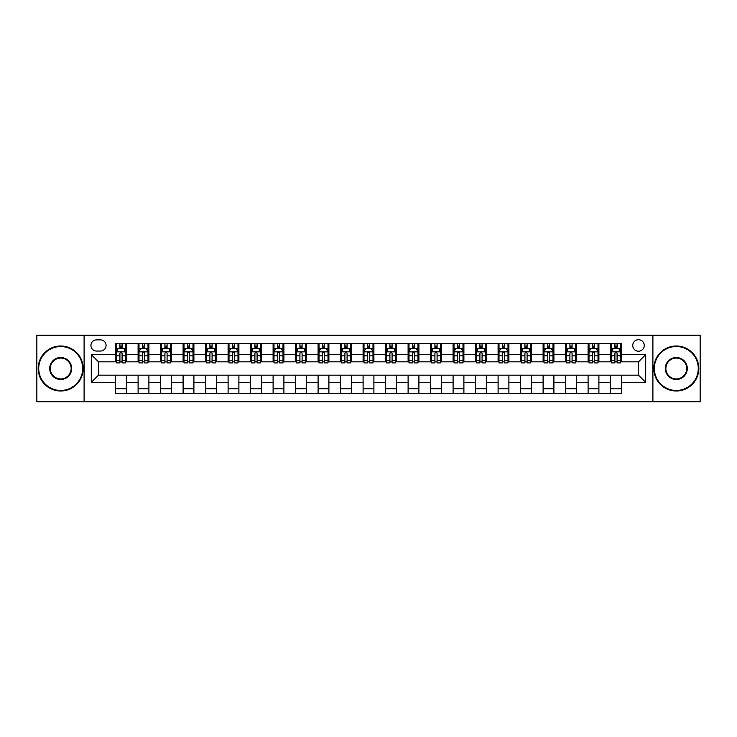 <?xml version="1.0" encoding="UTF-8"?>
<svg xmlns="http://www.w3.org/2000/svg" width="737" height="737" viewBox="0 0 737 737"><rect width="100%" height="100%" fill="white"/><g stroke="black" fill="none" stroke-linecap="round" stroke-linejoin="round"><path stroke-width="1.11" d="M638.5 339.702A5.758 5.758 0 0 0 632.742 345.46A5.758 5.758 0 0 0 638.5 351.217A5.758 5.758 0 0 0 644.258 345.46A5.758 5.758 0 0 0 638.5 339.702M652.899 401.803L700.15 401.803L700.15 335.197L652.899 335.197L652.899 401.803L84.101 401.803L84.101 335.197L36.85 335.197L36.85 401.803L84.101 401.803M96.519 351.042L100.481 351.042A5.583 5.583 0 0 0 106.064 345.46A5.583 5.583 0 0 0 100.481 339.877L96.519 339.877A5.583 5.583 0 0 0 90.937 345.46A5.583 5.583 0 0 0 96.519 351.042M652.899 335.197L84.101 335.197M115.598 382.356L91.296 382.356L91.296 354.644L115.598 354.644L115.598 361.839L98.5 361.839L98.5 375.161L115.598 375.161L115.598 393.254L621.402 393.254L621.402 375.161L638.5 375.161L638.5 361.839L621.402 361.839L621.402 354.644L645.704 354.644L645.704 382.356L621.402 382.356M621.402 354.644L621.402 343.746L115.598 343.746L115.598 354.644M610.604 343.746L610.604 361.839L611.498 361.839M614.916 361.839L617.081 361.839M620.499 361.839L621.402 361.839M610.604 361.839L598.002 361.839M588.098 343.746L588.098 361.839L589.001 361.839M592.419 361.839L594.584 361.839M588.098 361.839L575.496 361.839M565.601 343.746L565.601 361.839L566.504 361.839M569.922 361.839L572.078 361.839M565.601 361.839L552.999 361.839M543.105 343.746L543.105 361.839L543.998 361.839M547.416 361.839L549.581 361.839M543.105 361.839L530.502 361.839M520.598 343.746L520.598 361.839L521.501 361.839M524.919 361.839L527.084 361.839M520.598 361.839L507.996 361.839M498.101 343.746L498.101 361.839L499.004 361.839M502.422 361.839L504.578 361.839M498.101 361.839L485.499 361.839M475.605 343.746L475.605 361.839L476.498 361.839M479.916 361.839L482.081 361.839M475.605 361.839L463.002 361.839M453.098 343.746L453.098 361.839L454.001 361.839M457.419 361.839L459.584 361.839M453.098 361.839L440.496 361.839M430.601 343.746L430.601 361.839L431.504 361.839M434.922 361.839L437.078 361.839M430.601 361.839L417.999 361.839M408.105 343.746L408.105 361.839L408.998 361.839M412.416 361.839L414.581 361.839M408.105 361.839L395.502 361.839M385.598 343.746L385.598 361.839L386.501 361.839M389.919 361.839L392.084 361.839M385.598 361.839L372.996 361.839M363.101 343.746L363.101 361.839L364.004 361.839M367.422 361.839L369.578 361.839M363.101 361.839L350.499 361.839M340.605 343.746L340.605 361.839L341.498 361.839M344.916 361.839L347.081 361.839M340.605 361.839L328.002 361.839M318.098 343.746L318.098 361.839L319.001 361.839M322.419 361.839L324.584 361.839M318.098 361.839L305.496 361.839M295.601 343.746L295.601 361.839L296.504 361.839M299.922 361.839L302.078 361.839M295.601 361.839L282.999 361.839M273.105 343.746L273.105 361.839L273.998 361.839M277.416 361.839L279.581 361.839M273.105 361.839L260.502 361.839M250.598 343.746L250.598 361.839L251.501 361.839M254.919 361.839L257.084 361.839M250.598 361.839L237.996 361.839M228.101 343.746L228.101 361.839L229.004 361.839M232.422 361.839L234.578 361.839M228.101 361.839L215.499 361.839M205.605 343.746L205.605 361.839L206.498 361.839M209.916 361.839L212.081 361.839M205.605 361.839L193.002 361.839M183.098 343.746L183.098 361.839L184.001 361.839M187.419 361.839L189.584 361.839M183.098 361.839L170.496 361.839M160.602 343.746L160.602 361.839L161.504 361.839M164.922 361.839L167.078 361.839M160.602 361.839L147.999 361.839M138.105 343.746L138.105 361.839L138.998 361.839M142.416 361.839L144.581 361.839M138.105 361.839L125.502 361.839M115.598 361.839L116.501 361.839M119.919 361.839L122.084 361.839M115.598 375.161L126.395 375.161L126.395 393.254M621.402 375.161L126.395 375.161M126.395 343.746L126.395 361.839M115.598 348.251L116.501 348.251M119.919 348.251L122.084 348.251M125.502 348.251L126.395 348.251M115.598 388.749L126.395 388.749M138.105 375.161L138.105 393.254M148.902 343.746L148.902 361.839M138.105 348.251L138.998 348.251M142.416 348.251L144.581 348.251M147.999 348.251L148.902 348.251M148.902 375.161L148.902 393.254M138.105 388.749L148.902 388.749M160.602 375.161L160.602 393.254M171.399 375.161L171.399 393.254M160.602 388.749L171.399 388.749M171.399 343.746L171.399 361.839M160.602 348.251L161.504 348.251M164.922 348.251L167.078 348.251M170.496 348.251L171.399 348.251M183.098 375.161L183.098 393.254M193.895 375.161L193.895 393.254M183.098 388.749L193.895 388.749M193.895 343.746L193.895 361.839M183.098 348.251L184.001 348.251M187.419 348.251L189.584 348.251M193.002 348.251L193.895 348.251M205.605 375.161L205.605 393.254M216.402 375.161L216.402 393.254M205.605 388.749L216.402 388.749M216.402 343.746L216.402 361.839M205.605 348.251L206.498 348.251M209.916 348.251L212.081 348.251M215.499 348.251L216.402 348.251M228.101 375.161L228.101 393.254M238.899 375.161L238.899 393.254M228.101 388.749L238.899 388.749M238.899 343.746L238.899 361.839M228.101 348.251L229.004 348.251M232.422 348.251L234.578 348.251M237.996 348.251L238.899 348.251M250.598 375.161L250.598 393.254M261.395 375.161L261.395 393.254M250.598 388.749L261.395 388.749M261.395 343.746L261.395 361.839M250.598 348.251L251.501 348.251M254.919 348.251L257.084 348.251M260.502 348.251L261.395 348.251M273.105 375.161L273.105 393.254M283.902 375.161L283.902 393.254M273.105 388.749L283.902 388.749M283.902 343.746L283.902 361.839M273.105 348.251L273.998 348.251M277.416 348.251L279.581 348.251M282.999 348.251L283.902 348.251M295.601 375.161L295.601 393.254M306.399 375.161L306.399 393.254M295.601 388.749L306.399 388.749M306.399 343.746L306.399 361.839M295.601 348.251L296.504 348.251M299.922 348.251L302.078 348.251M305.496 348.251L306.399 348.251M318.098 375.161L318.098 393.254M328.895 375.161L328.895 393.254M318.098 388.749L328.895 388.749M328.895 343.746L328.895 361.839M318.098 348.251L319.001 348.251M322.419 348.251L324.584 348.251M328.002 348.251L328.895 348.251M340.605 375.161L340.605 393.254M351.402 375.161L351.402 393.254M340.605 388.749L351.402 388.749M351.402 343.746L351.402 361.839M340.605 348.251L341.498 348.251M344.916 348.251L347.081 348.251M350.499 348.251L351.402 348.251M363.101 375.161L363.101 393.254M373.899 375.161L373.899 393.254M363.101 388.749L373.899 388.749M373.899 343.746L373.899 361.839M363.101 348.251L364.004 348.251M367.422 348.251L369.578 348.251M372.996 348.251L373.899 348.251M385.598 375.161L385.598 393.254M396.395 375.161L396.395 393.254M385.598 388.749L396.395 388.749M396.395 343.746L396.395 361.839M385.598 348.251L386.501 348.251M389.919 348.251L392.084 348.251M395.502 348.251L396.395 348.251M408.105 375.161L408.105 393.254M418.902 375.161L418.902 393.254M408.105 388.749L418.902 388.749M418.902 343.746L418.902 361.839M408.105 348.251L408.998 348.251M412.416 348.251L414.581 348.251M417.999 348.251L418.902 348.251M430.601 375.161L430.601 393.254M441.399 375.161L441.399 393.254M430.601 388.749L441.399 388.749M441.399 343.746L441.399 361.839M430.601 348.251L431.504 348.251M434.922 348.251L437.078 348.251M440.496 348.251L441.399 348.251M453.098 375.161L453.098 393.254M463.895 375.161L463.895 393.254M453.098 388.749L463.895 388.749M463.895 343.746L463.895 361.839M453.098 348.251L454.001 348.251M457.419 348.251L459.584 348.251M463.002 348.251L463.895 348.251M475.605 375.161L475.605 393.254M486.402 375.161L486.402 393.254M475.605 388.749L486.402 388.749M486.402 343.746L486.402 361.839M475.605 348.251L476.498 348.251M479.916 348.251L482.081 348.251M485.499 348.251L486.402 348.251M498.101 375.161L498.101 393.254M508.899 375.161L508.899 393.254M498.101 388.749L508.899 388.749M508.899 343.746L508.899 361.839M498.101 348.251L499.004 348.251M502.422 348.251L504.578 348.251M507.996 348.251L508.899 348.251M520.598 375.161L520.598 393.254M531.395 375.161L531.395 393.254M520.598 388.749L531.395 388.749M531.395 343.746L531.395 361.839M520.598 348.251L521.501 348.251M524.919 348.251L527.084 348.251M530.502 348.251L531.395 348.251M543.105 375.161L543.105 393.254M553.902 375.161L553.902 393.254M543.105 388.749L553.902 388.749M553.902 343.746L553.902 361.839M543.105 348.251L543.998 348.251M547.416 348.251L549.581 348.251M552.999 348.251L553.902 348.251M565.601 375.161L565.601 393.254M576.398 375.161L576.398 393.254M565.601 388.749L576.398 388.749M576.398 343.746L576.398 361.839M565.601 348.251L566.504 348.251M569.922 348.251L572.078 348.251M575.496 348.251L576.398 348.251M588.098 375.161L588.098 393.254M598.895 375.161L598.895 393.254M588.098 388.749L598.895 388.749M598.895 343.746L598.895 361.839M588.098 348.251L589.001 348.251M592.419 348.251L594.584 348.251M598.002 348.251L598.895 348.251M610.604 375.161L610.604 393.254M610.604 388.749L621.402 388.749M610.604 348.251L611.498 348.251M614.916 348.251L617.081 348.251M620.499 348.251L621.402 348.251M98.5 361.839L91.296 354.644M98.5 375.161L91.296 382.356M645.704 354.644L638.5 361.839M645.704 382.356L638.5 375.161M122.084 346.086L119.919 346.086M125.502 360.66L122.084 360.66L122.084 362.917L125.502 362.917L125.502 351.936L123.696 348.343L118.298 348.343L116.501 351.936L116.501 362.917L119.919 362.917L119.919 360.66L116.501 360.66M116.501 351.936L116.501 343.746M125.502 351.936L125.502 343.746M119.919 348.343L119.919 343.746M122.084 343.746L122.084 348.343M122.084 360.66L122.084 353.29C121.365 351.899 120.638 351.899 119.919 353.29L119.919 360.66M144.581 346.086L142.416 346.086M147.999 360.66L144.581 360.66L144.581 362.917L147.999 362.917L147.999 351.936L146.202 348.343L140.804 348.343L138.998 351.936L138.998 362.917L142.416 362.917L142.416 360.66L138.998 360.66M138.998 351.936L138.998 343.746M147.999 351.936L147.999 343.746M142.416 348.343L142.416 343.746M144.581 343.746L144.581 348.343M144.581 360.66L144.581 353.29C143.862 351.899 143.144 351.899 142.416 353.29L142.416 360.66M167.078 346.086L164.922 346.086M170.496 360.66L167.078 360.66L167.078 362.917L170.496 362.917L170.496 351.936L168.699 348.343L163.301 348.343L161.504 351.936L161.504 362.917L164.922 362.917L164.922 360.66L161.504 360.66M161.504 351.936L161.504 343.746M170.496 351.936L170.496 343.746M164.922 348.343L164.922 343.746M167.078 343.746L167.078 348.343M167.078 360.66L167.078 353.29C166.359 351.899 165.641 351.899 164.922 353.29L164.922 360.66M189.584 346.086L187.419 346.086M193.002 360.66L189.584 360.66L189.584 362.917L193.002 362.917L193.002 351.936L191.196 348.343L185.798 348.343L184.001 351.936L184.001 362.917L187.419 362.917L187.419 360.66L184.001 360.66M184.001 351.936L184.001 343.746M193.002 351.936L193.002 343.746M187.419 348.343L187.419 343.746M189.584 343.746L189.584 348.343M189.584 360.66L189.584 353.29C188.865 351.899 188.138 351.899 187.419 353.29L187.419 360.66M212.081 346.086L209.916 346.086M215.499 360.66L212.081 360.66L212.081 362.917L215.499 362.917L215.499 351.936L213.702 348.343L208.304 348.343L206.498 351.936L206.498 362.917L209.916 362.917L209.916 360.66L206.498 360.66M206.498 351.936L206.498 343.746M215.499 351.936L215.499 343.746M209.916 348.343L209.916 343.746M212.081 343.746L212.081 348.343M212.081 360.66L212.081 353.29C211.362 351.899 210.644 351.899 209.916 353.29L209.916 360.66M60.701 346.537A21.963 21.963 0 0 0 38.739 368.5A21.963 21.963 0 0 0 60.701 390.463A21.963 21.963 0 0 0 82.664 368.5A21.963 21.963 0 0 0 60.701 346.537M60.701 390.997A22.497 22.497 0 0 1 38.204 368.5A22.497 22.497 0 0 1 60.701 346.003A22.497 22.497 0 0 1 83.198 368.5A22.497 22.497 0 0 1 60.701 390.997M60.701 357.519A10.981 10.981 0 0 1 71.682 368.5A10.981 10.981 0 0 1 60.701 379.481A10.981 10.981 0 0 1 49.72 368.5A10.981 10.981 0 0 1 60.701 357.519M60.701 378.938A10.438 10.438 0 0 0 71.139 368.5A10.438 10.438 0 0 0 60.701 358.062A10.438 10.438 0 0 0 50.263 368.5A10.438 10.438 0 0 0 60.701 378.938M676.299 346.537A21.963 21.963 0 0 0 654.336 368.5A21.963 21.963 0 0 0 676.299 390.463A21.963 21.963 0 0 0 698.261 368.5A21.963 21.963 0 0 0 676.299 346.537M676.299 390.997A22.497 22.497 0 0 1 653.802 368.5A22.497 22.497 0 0 1 676.299 346.003A22.497 22.497 0 0 1 698.796 368.5A22.497 22.497 0 0 1 676.299 390.997M676.299 357.519A10.981 10.981 0 0 1 687.28 368.5A10.981 10.981 0 0 1 676.299 379.481A10.981 10.981 0 0 1 665.318 368.5A10.981 10.981 0 0 1 676.299 357.519M676.299 378.938A10.438 10.438 0 0 0 686.737 368.5A10.438 10.438 0 0 0 676.299 358.062A10.438 10.438 0 0 0 665.861 368.5A10.438 10.438 0 0 0 676.299 378.938M234.578 346.086L232.422 346.086M237.996 360.66L234.578 360.66L234.578 362.917L237.996 362.917L237.996 351.936L236.199 348.343L230.801 348.343L229.004 351.936L229.004 362.917L232.422 362.917L232.422 360.66L229.004 360.66M229.004 351.936L229.004 343.746M237.996 351.936L237.996 343.746M232.422 348.343L232.422 343.746M234.578 343.746L234.578 348.343M234.578 360.66L234.578 353.29C233.859 351.899 233.141 351.899 232.422 353.29L232.422 360.66M257.084 346.086L254.919 346.086M260.502 360.66L257.084 360.66L257.084 362.917L260.502 362.917L260.502 351.936L258.696 348.343L253.298 348.343L251.501 351.936L251.501 362.917L254.919 362.917L254.919 360.66L251.501 360.66M251.501 351.936L251.501 343.746M260.502 351.936L260.502 343.746M254.919 348.343L254.919 343.746M257.084 343.746L257.084 348.343M257.084 360.66L257.084 353.29C256.365 351.899 255.638 351.899 254.919 353.29L254.919 360.66M279.581 346.086L277.416 346.086M282.999 360.66L279.581 360.66L279.581 362.917L282.999 362.917L282.999 351.936L281.202 348.343L275.804 348.343L273.998 351.936L273.998 362.917L277.416 362.917L277.416 360.66L273.998 360.66M273.998 351.936L273.998 343.746M282.999 351.936L282.999 343.746M277.416 348.343L277.416 343.746M279.581 343.746L279.581 348.343M279.581 360.66L279.581 353.29C278.862 351.899 278.144 351.899 277.416 353.29L277.416 360.66M302.078 346.086L299.922 346.086M305.496 360.66L302.078 360.66L302.078 362.917L305.496 362.917L305.496 351.936L303.699 348.343L298.301 348.343L296.504 351.936L296.504 362.917L299.922 362.917L299.922 360.66L296.504 360.66M296.504 351.936L296.504 343.746M305.496 351.936L305.496 343.746M299.922 348.343L299.922 343.746M302.078 343.746L302.078 348.343M302.078 360.66L302.078 353.29C301.359 351.899 300.641 351.899 299.922 353.29L299.922 360.66M324.584 346.086L322.419 346.086M328.002 360.66L324.584 360.66L324.584 362.917L328.002 362.917L328.002 351.936L326.196 348.343L320.798 348.343L319.001 351.936L319.001 362.917L322.419 362.917L322.419 360.66L319.001 360.66M319.001 351.936L319.001 343.746M328.002 351.936L328.002 343.746M322.419 348.343L322.419 343.746M324.584 343.746L324.584 348.343M324.584 360.66L324.584 353.29C323.865 351.899 323.138 351.899 322.419 353.29L322.419 360.66M347.081 346.086L344.916 346.086M350.499 360.66L347.081 360.66L347.081 362.917L350.499 362.917L350.499 351.936L348.702 348.343L343.304 348.343L341.498 351.936L341.498 362.917L344.916 362.917L344.916 360.66L341.498 360.66M341.498 351.936L341.498 343.746M350.499 351.936L350.499 343.746M344.916 348.343L344.916 343.746M347.081 343.746L347.081 348.343M347.081 360.66L347.081 353.29C346.362 351.899 345.644 351.899 344.916 353.29L344.916 360.66M369.578 346.086L367.422 346.086M372.996 360.66L369.578 360.66L369.578 362.917L372.996 362.917L372.996 351.936L371.199 348.343L365.801 348.343L364.004 351.936L364.004 362.917L367.422 362.917L367.422 360.66L364.004 360.66M364.004 351.936L364.004 343.746M372.996 351.936L372.996 343.746M367.422 348.343L367.422 343.746M369.578 343.746L369.578 348.343M369.578 360.66L369.578 353.29C368.859 351.899 368.141 351.899 367.422 353.29L367.422 360.66M392.084 346.086L389.919 346.086M395.502 360.66L392.084 360.66L392.084 362.917L395.502 362.917L395.502 351.936L393.696 348.343L388.298 348.343L386.501 351.936L386.501 362.917L389.919 362.917L389.919 360.66L386.501 360.66M386.501 351.936L386.501 343.746M395.502 351.936L395.502 343.746M389.919 348.343L389.919 343.746M392.084 343.746L392.084 348.343M392.084 360.66L392.084 353.29C391.365 351.899 390.638 351.899 389.919 353.29L389.919 360.66M414.581 346.086L412.416 346.086M417.999 360.66L414.581 360.66L414.581 362.917L417.999 362.917L417.999 351.936L416.202 348.343L410.804 348.343L408.998 351.936L408.998 362.917L412.416 362.917L412.416 360.66L408.998 360.66M408.998 351.936L408.998 343.746M417.999 351.936L417.999 343.746M412.416 348.343L412.416 343.746M414.581 343.746L414.581 348.343M414.581 360.66L414.581 353.29C413.862 351.899 413.144 351.899 412.416 353.29L412.416 360.66M437.078 346.086L434.922 346.086M440.496 360.66L437.078 360.66L437.078 362.917L440.496 362.917L440.496 351.936L438.699 348.343L433.301 348.343L431.504 351.936L431.504 362.917L434.922 362.917L434.922 360.66L431.504 360.66M431.504 351.936L431.504 343.746M440.496 351.936L440.496 343.746M434.922 348.343L434.922 343.746M437.078 343.746L437.078 348.343M437.078 360.66L437.078 353.29C436.359 351.899 435.641 351.899 434.922 353.29L434.922 360.66M459.584 346.086L457.419 346.086M463.002 360.66L459.584 360.66L459.584 362.917L463.002 362.917L463.002 351.936L461.196 348.343L455.798 348.343L454.001 351.936L454.001 362.917L457.419 362.917L457.419 360.66L454.001 360.66M454.001 351.936L454.001 343.746M463.002 351.936L463.002 343.746M457.419 348.343L457.419 343.746M459.584 343.746L459.584 348.343M459.584 360.66L459.584 353.29C458.865 351.899 458.138 351.899 457.419 353.29L457.419 360.66M482.081 346.086L479.916 346.086M485.499 360.66L482.081 360.66L482.081 362.917L485.499 362.917L485.499 351.936L483.702 348.343L478.304 348.343L476.498 351.936L476.498 362.917L479.916 362.917L479.916 360.66L476.498 360.66M476.498 351.936L476.498 343.746M485.499 351.936L485.499 343.746M479.916 348.343L479.916 343.746M482.081 343.746L482.081 348.343M482.081 360.66L482.081 353.29C481.362 351.899 480.644 351.899 479.916 353.29L479.916 360.66M504.578 346.086L502.422 346.086M507.996 360.66L504.578 360.66L504.578 362.917L507.996 362.917L507.996 351.936L506.199 348.343L500.801 348.343L499.004 351.936L499.004 362.917L502.422 362.917L502.422 360.66L499.004 360.66M499.004 351.936L499.004 343.746M507.996 351.936L507.996 343.746M502.422 348.343L502.422 343.746M504.578 343.746L504.578 348.343M504.578 360.66L504.578 353.29C503.859 351.899 503.141 351.899 502.422 353.29L502.422 360.66M527.084 346.086L524.919 346.086M530.502 360.66L527.084 360.66L527.084 362.917L530.502 362.917L530.502 351.936L528.696 348.343L523.298 348.343L521.501 351.936L521.501 362.917L524.919 362.917L524.919 360.66L521.501 360.66M521.501 351.936L521.501 343.746M530.502 351.936L530.502 343.746M524.919 348.343L524.919 343.746M527.084 343.746L527.084 348.343M527.084 360.66L527.084 353.29C526.365 351.899 525.638 351.899 524.919 353.29L524.919 360.66M549.581 346.086L547.416 346.086M552.999 360.66L549.581 360.66L549.581 362.917L552.999 362.917L552.999 351.936L551.202 348.343L545.804 348.343L543.998 351.936L543.998 362.917L547.416 362.917L547.416 360.66L543.998 360.66M543.998 351.936L543.998 343.746M552.999 351.936L552.999 343.746M547.416 348.343L547.416 343.746M549.581 343.746L549.581 348.343M549.581 360.66L549.581 353.29C548.862 351.899 548.144 351.899 547.416 353.29L547.416 360.66M572.078 346.086L569.922 346.086M575.496 360.66L572.078 360.66L572.078 362.917L575.496 362.917L575.496 351.936L573.699 348.343L568.301 348.343L566.504 351.936L566.504 362.917L569.922 362.917L569.922 360.66L566.504 360.66M566.504 351.936L566.504 343.746M575.496 351.936L575.496 343.746M569.922 348.343L569.922 343.746M572.078 343.746L572.078 348.343M572.078 360.66L572.078 353.29C571.359 351.899 570.641 351.899 569.922 353.29L569.922 360.66M594.584 346.086L592.419 346.086M598.002 360.66L594.584 360.66L594.584 362.917L598.002 362.917L598.002 351.936L596.196 348.343L590.798 348.343L589.001 351.936L589.001 362.917L592.419 362.917L592.419 360.66L589.001 360.66M589.001 351.936L589.001 343.746M598.002 351.936L598.002 343.746M592.419 348.343L592.419 343.746M594.584 343.746L594.584 348.343M594.584 360.66L594.584 353.29C593.865 351.899 593.138 351.899 592.419 353.29L592.419 360.66M617.081 346.086L614.916 346.086M620.499 360.66L617.081 360.66L617.081 362.917L620.499 362.917L620.499 351.936L618.702 348.343L613.304 348.343L611.498 351.936L611.498 362.917L614.916 362.917L614.916 360.66L611.498 360.66M611.498 351.936L611.498 343.746M620.499 351.936L620.499 343.746M614.916 348.343L614.916 343.746M617.081 343.746L617.081 348.343M617.081 360.66L617.081 353.29C616.362 351.899 615.644 351.899 614.916 353.29L614.916 360.66M138.105 382.356L126.395 382.356M138.105 354.644L126.395 354.644M160.602 354.644L148.902 354.644M160.602 382.356L148.902 382.356M183.098 354.644L171.399 354.644M183.098 382.356L171.399 382.356M205.605 354.644L193.895 354.644M205.605 382.356L193.895 382.356M228.101 354.644L216.402 354.644M228.101 382.356L216.402 382.356M250.598 354.644L238.899 354.644M250.598 382.356L238.899 382.356M273.105 354.644L261.395 354.644M273.105 382.356L261.395 382.356M295.601 354.644L283.902 354.644M295.601 382.356L283.902 382.356M318.098 354.644L306.399 354.644M318.098 382.356L306.399 382.356M340.605 354.644L328.895 354.644M340.605 382.356L328.895 382.356M363.101 354.644L351.402 354.644M363.101 382.356L351.402 382.356M385.598 354.644L373.899 354.644M385.598 382.356L373.899 382.356M408.105 354.644L396.395 354.644M408.105 382.356L396.395 382.356M430.601 354.644L418.902 354.644M430.601 382.356L418.902 382.356M453.098 354.644L441.399 354.644M453.098 382.356L441.399 382.356M475.605 354.644L463.895 354.644M475.605 382.356L463.895 382.356M498.101 354.644L486.402 354.644M498.101 382.356L486.402 382.356M520.598 354.644L508.899 354.644M520.598 382.356L508.899 382.356M543.105 354.644L531.395 354.644M543.105 382.356L531.395 382.356M565.601 354.644L553.902 354.644M565.601 382.356L553.902 382.356M588.098 354.644L576.398 354.644M588.098 382.356L576.398 382.356M610.604 354.644L598.895 354.644M610.604 382.356L598.895 382.356M125.456 351.853L116.547 351.853M116.501 348.555L118.196 348.555M123.807 348.555L125.502 348.555M119.919 355.842L116.501 355.842M125.502 355.842L122.084 355.842M122.084 347.238L119.919 347.238M147.953 351.853L139.044 351.853M138.998 348.555L140.693 348.555M146.304 348.555L147.999 348.555M142.416 355.842L138.998 355.842M147.999 355.842L144.581 355.842M144.581 347.238L142.416 347.238M170.459 351.853L161.541 351.853M161.504 348.555L163.19 348.555M168.81 348.555L170.496 348.555M164.922 355.842L161.504 355.842M170.496 355.842L167.078 355.842M167.078 347.238L164.922 347.238M192.956 351.853L184.047 351.853M184.001 348.555L185.696 348.555M191.307 348.555L193.002 348.555M187.419 355.842L184.001 355.842M193.002 355.842L189.584 355.842M189.584 347.238L187.419 347.238M215.453 351.853L206.544 351.853M206.498 348.555L208.193 348.555M213.804 348.555L215.499 348.555M209.916 355.842L206.498 355.842M215.499 355.842L212.081 355.842M212.081 347.238L209.916 347.238M237.959 351.853L229.041 351.853M229.004 348.555L230.69 348.555M236.31 348.555L237.996 348.555M232.422 355.842L229.004 355.842M237.996 355.842L234.578 355.842M234.578 347.238L232.422 347.238M260.456 351.853L251.547 351.853M251.501 348.555L253.196 348.555M258.807 348.555L260.502 348.555M254.919 355.842L251.501 355.842M260.502 355.842L257.084 355.842M257.084 347.238L254.919 347.238M282.953 351.853L274.044 351.853M273.998 348.555L275.693 348.555M281.304 348.555L282.999 348.555M277.416 355.842L273.998 355.842M282.999 355.842L279.581 355.842M279.581 347.238L277.416 347.238M305.459 351.853L296.541 351.853M296.504 348.555L298.19 348.555M303.81 348.555L305.496 348.555M299.922 355.842L296.504 355.842M305.496 355.842L302.078 355.842M302.078 347.238L299.922 347.238M327.956 351.853L319.047 351.853M319.001 348.555L320.696 348.555M326.307 348.555L328.002 348.555M322.419 355.842L319.001 355.842M328.002 355.842L324.584 355.842M324.584 347.238L322.419 347.238M350.453 351.853L341.544 351.853M341.498 348.555L343.193 348.555M348.804 348.555L350.499 348.555M344.916 355.842L341.498 355.842M350.499 355.842L347.081 355.842M347.081 347.238L344.916 347.238M372.959 351.853L364.041 351.853M364.004 348.555L365.69 348.555M371.31 348.555L372.996 348.555M367.422 355.842L364.004 355.842M372.996 355.842L369.578 355.842M369.578 347.238L367.422 347.238M395.456 351.853L386.547 351.853M386.501 348.555L388.196 348.555M393.807 348.555L395.502 348.555M389.919 355.842L386.501 355.842M395.502 355.842L392.084 355.842M392.084 347.238L389.919 347.238M417.953 351.853L409.044 351.853M408.998 348.555L410.693 348.555M416.304 348.555L417.999 348.555M412.416 355.842L408.998 355.842M417.999 355.842L414.581 355.842M414.581 347.238L412.416 347.238M440.459 351.853L431.541 351.853M431.504 348.555L433.19 348.555M438.81 348.555L440.496 348.555M434.922 355.842L431.504 355.842M440.496 355.842L437.078 355.842M437.078 347.238L434.922 347.238M462.956 351.853L454.047 351.853M454.001 348.555L455.696 348.555M461.307 348.555L463.002 348.555M457.419 355.842L454.001 355.842M463.002 355.842L459.584 355.842M459.584 347.238L457.419 347.238M485.453 351.853L476.544 351.853M476.498 348.555L478.193 348.555M483.804 348.555L485.499 348.555M479.916 355.842L476.498 355.842M485.499 355.842L482.081 355.842M482.081 347.238L479.916 347.238M507.959 351.853L499.041 351.853M499.004 348.555L500.69 348.555M506.31 348.555L507.996 348.555M502.422 355.842L499.004 355.842M507.996 355.842L504.578 355.842M504.578 347.238L502.422 347.238M530.456 351.853L521.547 351.853M521.501 348.555L523.196 348.555M528.807 348.555L530.502 348.555M524.919 355.842L521.501 355.842M530.502 355.842L527.084 355.842M527.084 347.238L524.919 347.238M552.953 351.853L544.044 351.853M543.998 348.555L545.693 348.555M551.304 348.555L552.999 348.555M547.416 355.842L543.998 355.842M552.999 355.842L549.581 355.842M549.581 347.238L547.416 347.238M575.459 351.853L566.541 351.853M566.504 348.555L568.19 348.555M573.81 348.555L575.496 348.555M569.922 355.842L566.504 355.842M575.496 355.842L572.078 355.842M572.078 347.238L569.922 347.238M597.956 351.853L589.047 351.853M589.001 348.555L590.696 348.555M596.307 348.555L598.002 348.555M592.419 355.842L589.001 355.842M598.002 355.842L594.584 355.842M594.584 347.238L592.419 347.238M620.453 351.853L611.544 351.853M611.498 348.555L613.193 348.555M618.804 348.555L620.499 348.555M614.916 355.842L611.498 355.842M620.499 355.842L617.081 355.842M617.081 347.238L614.916 347.238"/></g></svg>
